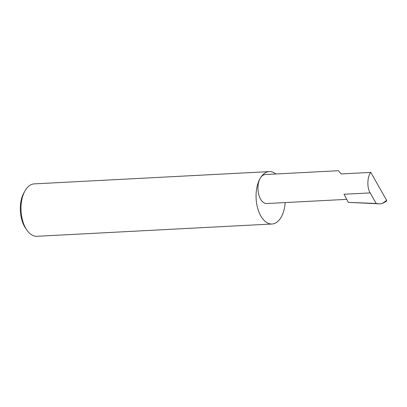 <?xml version="1.0" encoding="UTF-8"?>
<svg xmlns="http://www.w3.org/2000/svg" width="407" height="407" viewBox="0 0 407 407"><rect width="100%" height="100%" fill="white"/><g stroke="black" fill="none" stroke-linecap="round" stroke-linejoin="round"><path stroke-width="0.61" d="M275.875 173.982A26.236 14.555 87 0 0 269.292 171.606A26.236 14.555 87 0 0 260.302 178.164A14.515 8.054 -93 0 1 265.278 174.537L338.471 170.711L341.219 173.937L370.787 172.395C367.175 176.684 366.844 187.963 370.192 192.898L376.195 203.49L379.848 203.876L348.311 202.36L376.195 203.49M269.292 171.606L34.219 183.883A26.236 14.555 87 0 0 25.229 190.44A26.236 14.555 87 0 0 24.868 191.071A26.236 14.555 87 0 0 26.908 230.118A26.236 14.555 87 0 0 36.956 236.289L272.029 224.008A26.236 14.555 87 0 0 281.018 217.45A26.236 14.555 87 0 0 285.159 202.569M346.728 199.354L266.788 203.531A14.515 8.054 -93 0 1 258.725 194.363A14.515 8.054 -93 0 1 260.302 178.164A26.236 14.555 87 0 0 257.453 207.443A26.236 14.555 87 0 0 272.029 224.008M370.192 192.898L344.042 194.261L348.311 202.36M379.848 203.876L382.173 203.551L386.65 200.356L370.787 172.395M386.584 201.094L382.173 203.551M386.65 200.356L386.167 201.2M26.908 230.118L25.651 228.302A23.718 13.161 -93 0 1 23.804 193.004L24.868 191.071"/></g></svg>
